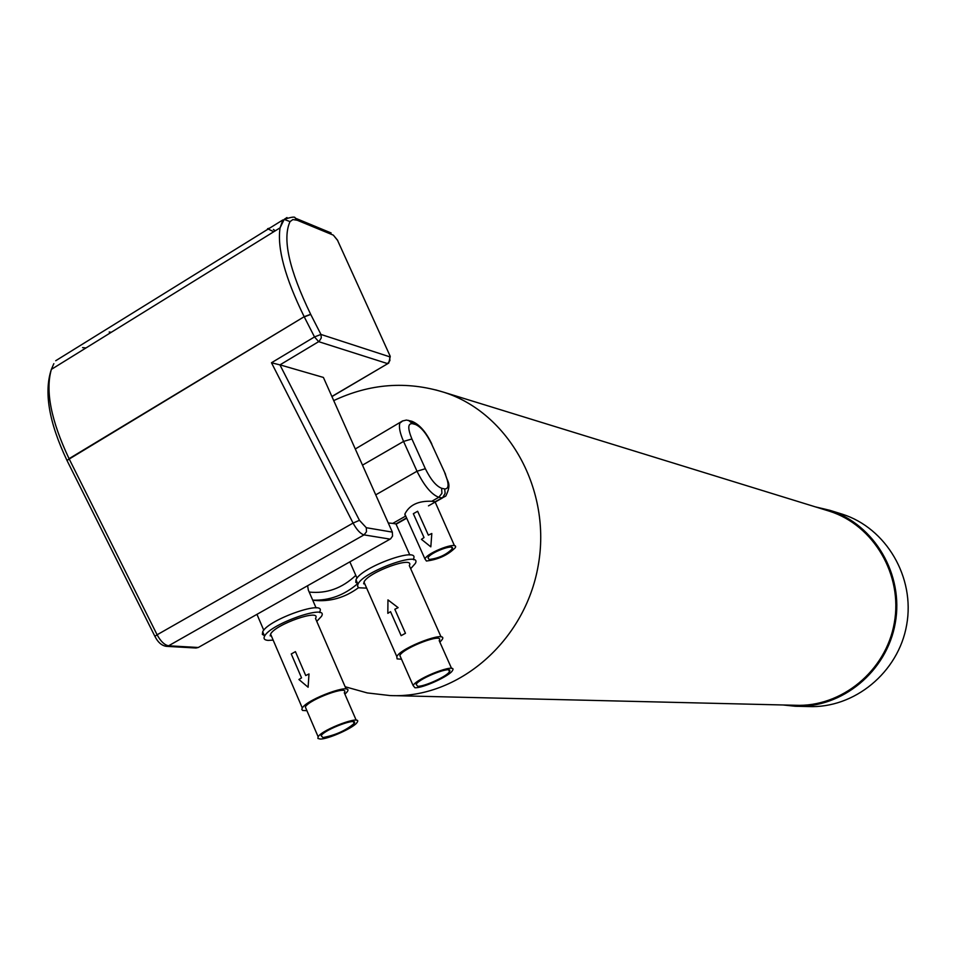 <?xml version="1.0" encoding="UTF-8"?>
<svg xmlns="http://www.w3.org/2000/svg" width="956" height="956" viewBox="0 0 956 956"><rect width="100%" height="100%" fill="white"/><g stroke="black" fill="none" stroke-linecap="round" stroke-linejoin="round"><path stroke-width="1.43" d="M358.584 587.641C344.805 597.799 329.904 602.017 313.879 600.32L312.731 600.213M357.687 583.638C344.268 595.23 329.27 600.726 312.708 600.129M827.036 510.456L829.45 511.209C873.712 525.191 903.038 574.926 894.314 622.906C886.021 670.957 841.411 707.476 795.057 705.265L394.541 695.657M454.494 545.768L435.04 501.781L431.789 501.267C418.31 500.717 409.335 504.995 404.866 514.089L405.308 516.276L392.749 523.398L396.417 524.019L406.706 518.188M388.255 522.956L392.749 523.398M363.65 583.22L364.463 583.148M355.799 575.357C342.117 588.31 326.594 593.879 309.194 592.063M270.178 635.262L271.05 635.19M316.089 607.908L308.358 590.139L307.593 585.753M815.348 506.859L829.892 510.325C874.513 524.497 904.065 574.676 895.27 623.073C886.893 671.554 841.913 708.408 795.165 706.245L783.095 704.978M426.412 561.017C438.266 559.571 447.91 555.101 455.343 547.645C459.047 540.594 427.332 552.377 424.954 558.949L426.412 561.017M417.641 511.281L428.36 535.145L431.813 533.508L430.821 546.844L421.441 539.339L424.034 537.571L413.339 513.707L417.629 511.269L428.348 535.145L431.813 533.508L430.821 546.844M330.202 572.979L325.984 575.369M363.734 583.865L364.726 583.734M413.733 559.786L413.386 559.009C420.736 545.649 361.021 567.123 355.99 579.766L355.787 582.359L358.165 583.793M336.118 569.645L320.081 578.703M270.201 635.895L271.289 635.752M319.854 612.605L319.591 611.995C327.693 598.803 268.493 619.225 262.697 631.737L262.35 634.39L264.776 635.836M839.942 513.444L842.332 514.185C886.236 528.118 915.298 577.4 906.67 624.901C898.449 672.498 854.246 708.671 808.25 706.544L798.332 706.317M429.16 559.487C438.637 558.328 446.344 554.767 452.296 548.792C455.283 543.139 429.877 552.58 427.989 557.838L429.16 559.487M279.941 364.893L271.48 362.754L314.5 336.93L304.259 316.89L310.724 314.428L320.953 334.445L314.5 336.93L318.695 341.674L387.574 363.615L389.905 360.603L389.701 356.803L320.953 334.445L321.3 337.898L319.161 341.352L279.941 364.893L359.444 520.315L353.063 523.075C356.767 529.863 360.424 533.807 364.033 534.882L366.495 531.763L366.291 527.712L392.342 532.122L392.546 536.089L390.598 538.837L198.286 647.487L195.992 648.013L166.392 646.34M392.342 532.122L323.403 377.441L280.347 364.965M410.662 568.701L415.346 563.407C422.731 550.094 363.005 571.628 357.938 584.212L357.556 586.351L358.847 587.785L366.65 588.131M316.771 621.388L321.479 616.345C329.617 603.212 270.405 623.694 264.585 636.146C263.259 638.692 264.43 640.102 268.086 640.389L273.165 640.114M441.098 636.971L409.311 565.653C415.167 555.113 367.94 572.166 363.997 582.085L365.335 585.12M346.156 689.073L315.504 618.484C321.945 608.088 275.137 624.304 270.584 634.127L271.922 637.246M439.88 642.181L442.222 639.492C448.507 629.741 401.173 647.451 396.8 656.545L397.075 658.875L401.508 659.234M387.945 599.89L398.114 607.646L394.828 609.271L405.464 633.29L401.15 635.656L390.538 611.661L387.825 613.346L390.526 611.661L401.138 635.656L405.464 633.29L394.828 609.271L398.114 607.646L387.957 599.89L387.825 613.346M344.925 694.223L347.291 691.666C354.138 682.01 307.246 698.956 302.299 707.99L301.809 709.34L302.586 710.439L306.924 710.714M295.44 651.645L291.257 653.964L301.546 677.864L298.917 679.501L308.119 687.233L308.991 673.944L305.729 675.557L295.428 651.645L305.729 675.557M273.763 231.746L267.572 228.723L269.64 228.137M74.879 348.844L76.743 347.697M85.956 347.96L82.575 347.614M451.579 668.435L439.198 640.651C444.66 632.179 403.599 647.547 399.835 655.434L400.851 657.728M356.206 720.238L344.291 692.777C350.243 684.4 309.565 699.099 305.299 706.926L306.314 709.28M308.979 673.944L308.107 687.233M273.416 229.44L275.244 230.826M111.29 332.294L109.211 331.995M414.928 687.746C422.6 688.416 450.049 675.808 452.499 670.503C458.103 662.317 417.007 677.912 413.1 685.5L414.928 687.746M320.248 739.036C328.278 739.287 354.401 727.468 357.126 722.354C363.22 714.252 322.531 729.213 318.121 736.753L317.906 738.474L320.248 739.036M111.111 332.401L109.271 332.138M417.676 686.265C424.129 686.838 447.384 676.167 449.463 671.674C454.22 664.731 419.421 677.947 416.123 684.365L417.676 686.265M322.913 737.59C335.556 735.164 345.953 730.468 354.138 723.477C359.289 716.606 324.837 729.285 321.12 735.666L322.913 737.59M435.482 389.845L443.692 392.211C508.712 412.693 551.911 490.07 538.18 565.701C525.095 641.44 457.984 698.979 389.94 695.55L367.235 692.921L345.152 686.755M406.575 517.901L395.999 523.9M411.713 421.226L415.502 424.5C421.01 426.914 426.376 433.427 431.61 444.038L445.448 474.128C446.942 482.278 452.236 482.78 445.807 496.045L435.04 501.781M445.078 473.34L431.61 444.038M444.863 473.268C449.177 483.724 449.117 488.946 444.671 488.946L441.636 488.277C436.151 486.126 430.726 479.601 425.348 468.715L411.905 438.971C407.603 428.419 407.77 423.317 412.395 423.663L415.502 424.5M431.789 501.267L438.792 497.299L441.839 497.933L442.998 497.096L445.138 493.284L444.671 488.946M441.636 488.277L441.911 493.356L438.792 497.299C431.455 494.467 424.201 485.779 417.007 471.236L375.732 494.85M408.535 420.365L412.395 423.663M425.348 468.715L417.007 471.236L403.563 441.421C399.919 433.068 398.688 426.962 399.871 423.102L402.835 420.819M411.905 438.971L403.563 441.421L362.491 465.142M198.286 647.487L168.591 645.79L364.033 534.882L390.132 539.136M271.48 362.754L353.063 523.075L157.107 634.784C160.716 641.38 164.54 645.049 168.591 645.79L166.26 646.328C161.6 645.575 157.812 642.229 154.896 636.302L157.107 634.784L69.143 458.868L67.04 460.553L67.338 461.151M310.724 314.428L310.664 314.309C289.047 269.568 282.175 238.677 290.038 221.613L292.894 219.557L297.304 220.274L333.357 235.152L337.54 240.338L390.263 356.397L388.757 363.065L331.887 396.465M359.444 520.315L366.291 527.712M155.075 636.672L67.267 461.019M55.723 360.723L282.868 219.94L280.072 227.839C277.001 248.034 285.031 277.646 304.175 316.711L66.968 460.386C48.959 422.397 43.773 392.056 51.373 369.375L53.847 363.65M310.664 314.309L304.175 316.711L69.059 458.689C51.074 420.664 45.183 390.885 51.373 369.375L280.072 227.839L284.171 219.39L290.038 221.613M331.135 232.965L295.117 218.064C295.332 216.45 291.676 216.893 284.171 219.39L286.991 217.526M389.761 355.572L389.701 356.803M295.117 218.064L297.304 220.274M337.743 240.446L333.357 235.152M389.917 355.644L337.54 240.338M829.45 511.209L443.692 392.211C406.479 380.799 369.817 383.595 333.728 400.6M442.329 498.016L428.467 505.855M349.86 561.877L357.03 578.165M395.939 523.876L409.837 554.994M256.961 614.35L263.76 630.219M355.285 448.985L402.488 420.987L406.443 420.066L411.881 421.273C419.469 424.392 426.125 432.004 431.849 444.11M404.866 514.089L424.954 558.949M829.892 510.325L842.332 514.185M355.99 579.766L357.938 584.212M262.697 631.737L264.585 636.146M451.626 547.286L452.296 548.792M387.754 363.65L331.935 396.585M363.997 582.085L396.8 656.545M270.584 634.127L302.299 707.99M399.835 655.434L413.1 685.5M305.299 706.926L318.121 736.753M448.687 669.929L449.463 671.674M353.35 721.684L354.138 723.477"/></g></svg>
